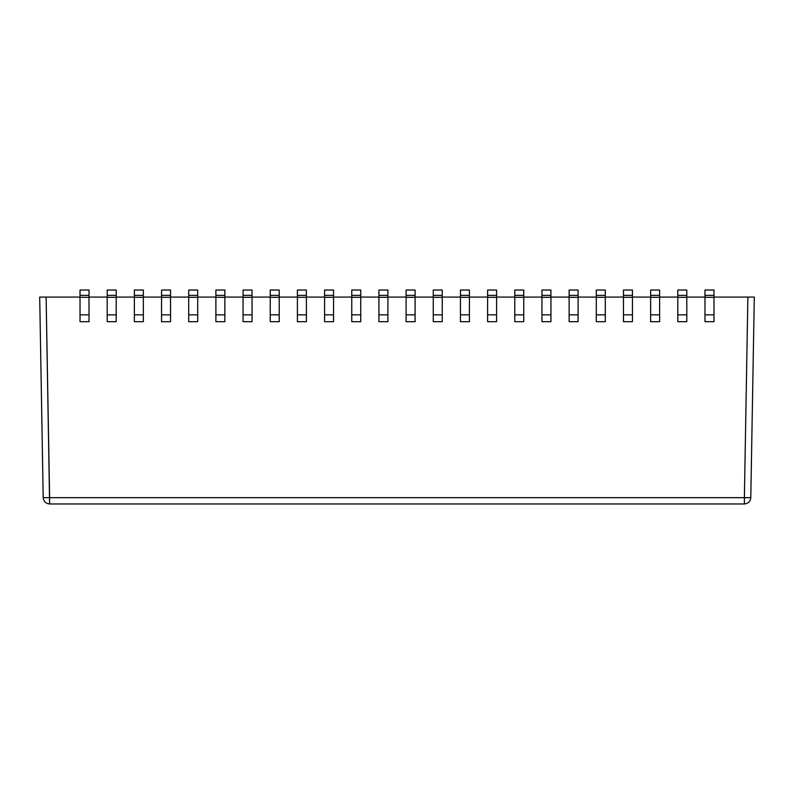 <?xml version="1.0" encoding="UTF-8"?>
<svg xmlns="http://www.w3.org/2000/svg" width="794" height="794" viewBox="0 0 794 794"><rect width="100%" height="100%" fill="white"/><g stroke="black" fill="none" stroke-linecap="round" stroke-linejoin="round"><path stroke-width="1.19" d="M46.121 297.085L80.025 297.085L46.121 297.085L49.615 497.669L744.385 497.669L747.879 297.085L754.3 297.085L713.975 297.085L747.879 297.085L744.385 497.669L43.204 497.669C43.66 501.48 45.794 503.585 49.615 503.972C45.794 503.585 43.66 501.48 43.204 497.669L49.615 497.669L49.615 503.972L46.121 297.085L39.7 297.085L46.121 297.085M89.017 297.085L107.2 297.085L89.017 297.085M116.192 297.085L134.375 297.085L116.192 297.085M143.357 297.085L161.549 297.085L143.357 297.085M170.531 297.085L188.714 297.085L170.531 297.085M197.706 297.085L215.889 297.085L197.706 297.085M224.871 297.085L243.063 297.085L224.871 297.085M252.045 297.085L270.238 297.085L252.045 297.085M279.22 297.085L297.403 297.085L279.22 297.085M306.395 297.085L324.577 297.085L306.395 297.085M333.559 297.085L351.752 297.085L333.559 297.085M360.734 297.085L378.917 297.085L360.734 297.085M387.909 297.085L406.091 297.085L387.909 297.085M415.083 297.085L433.266 297.085L415.083 297.085M442.248 297.085L460.441 297.085L442.248 297.085M469.423 297.085L487.605 297.085L469.423 297.085M496.597 297.085L514.78 297.085L496.597 297.085M523.762 297.085L541.955 297.085L523.762 297.085M550.937 297.085L569.129 297.085L550.937 297.085M578.111 297.085L596.294 297.085L578.111 297.085M605.286 297.085L623.469 297.085L605.286 297.085M632.451 297.085L650.643 297.085L632.451 297.085M659.625 297.085L677.808 297.085L659.625 297.085M686.8 297.085L704.983 297.085L686.8 297.085M744.385 503.972L49.615 503.972L744.385 503.972L744.385 497.669L744.385 503.972C748.206 503.585 750.34 501.48 750.796 497.669L744.385 497.669L750.796 497.669C750.34 501.48 748.206 503.585 744.385 503.972M39.7 297.085L43.204 497.669L39.7 297.085M750.796 497.669L754.3 297.085L750.796 497.669M80.025 321.689L80.025 290.028L80.025 321.689L89.017 321.689L80.025 321.689M89.017 290.028L89.017 321.689L89.017 314.851L80.025 314.851L89.017 314.851L89.017 297.323L80.025 297.323L89.017 297.323L89.017 295.368L80.025 295.368L89.017 295.368L89.017 290.028L80.025 290.028L89.017 290.028M107.2 321.689L107.2 290.028L107.2 321.689L116.192 321.689L107.2 321.689M116.192 290.028L116.192 321.689L116.192 314.851L107.2 314.851L116.192 314.851L116.192 297.323L107.2 297.323L116.192 297.323L116.192 295.368L107.2 295.368L116.192 295.368L116.192 290.028L107.2 290.028L116.192 290.028M134.375 321.689L134.375 290.028L134.375 321.689L143.357 321.689L134.375 321.689M143.357 290.028L143.357 321.689L143.357 314.851L134.375 314.851L143.357 314.851L143.357 297.323L134.375 297.323L143.357 297.323L143.357 295.368L134.375 295.368L143.357 295.368L143.357 290.028L134.375 290.028L143.357 290.028M161.549 321.689L161.549 290.028L161.549 321.689L170.531 321.689L161.549 321.689M170.531 290.028L170.531 321.689L170.531 314.851L161.549 314.851L170.531 314.851L170.531 297.323L161.549 297.323L170.531 297.323L170.531 295.368L161.549 295.368L170.531 295.368L170.531 290.028L161.549 290.028L170.531 290.028M188.714 321.689L188.714 290.028L188.714 321.689L197.706 321.689L188.714 321.689M197.706 290.028L197.706 321.689L197.706 314.851L188.714 314.851L197.706 314.851L197.706 297.323L188.714 297.323L197.706 297.323L197.706 295.368L188.714 295.368L197.706 295.368L197.706 290.028L188.714 290.028L197.706 290.028M215.889 321.689L215.889 290.028L215.889 321.689L224.871 321.689L215.889 321.689M224.871 290.028L224.871 321.689L224.871 314.851L215.889 314.851L224.871 314.851L224.871 297.323L215.889 297.323L224.871 297.323L224.871 295.368L215.889 295.368L224.871 295.368L224.871 290.028L215.889 290.028L224.871 290.028M243.063 321.689L243.063 290.028L243.063 321.689L252.045 321.689L243.063 321.689M252.045 290.028L252.045 321.689L252.045 314.851L243.063 314.851L252.045 314.851L252.045 297.323L243.063 297.323L252.045 297.323L252.045 295.368L243.063 295.368L252.045 295.368L252.045 290.028L243.063 290.028L252.045 290.028M270.238 321.689L270.238 290.028L270.238 321.689L279.22 321.689L270.238 321.689M279.22 290.028L279.22 321.689L279.22 314.851L270.238 314.851L279.22 314.851L279.22 297.323L270.238 297.323L279.22 297.323L279.22 295.368L270.238 295.368L279.22 295.368L279.22 290.028L270.238 290.028L279.22 290.028M297.403 321.689L297.403 290.028L297.403 321.689L306.395 321.689L297.403 321.689M306.395 290.028L306.395 321.689L306.395 314.851L297.403 314.851L306.395 314.851L306.395 297.323L297.403 297.323L306.395 297.323L306.395 295.368L297.403 295.368L306.395 295.368L306.395 290.028L297.403 290.028L306.395 290.028M324.577 321.689L324.577 290.028L324.577 321.689L333.559 321.689L324.577 321.689M333.559 290.028L333.559 321.689L333.559 314.851L324.577 314.851L333.559 314.851L333.559 297.323L324.577 297.323L333.559 297.323L333.559 295.368L324.577 295.368L333.559 295.368L333.559 290.028L324.577 290.028L333.559 290.028M351.752 321.689L351.752 290.028L351.752 321.689L360.734 321.689L351.752 321.689M360.734 290.028L360.734 321.689L360.734 314.851L351.752 314.851L360.734 314.851L360.734 297.323L351.752 297.323L360.734 297.323L360.734 295.368L351.752 295.368L360.734 295.368L360.734 290.028L351.752 290.028L360.734 290.028M378.917 321.689L378.917 290.028L378.917 321.689L387.909 321.689L378.917 321.689M387.909 290.028L387.909 321.689L387.909 314.851L378.917 314.851L387.909 314.851L387.909 297.323L378.917 297.323L387.909 297.323L387.909 295.368L378.917 295.368L387.909 295.368L387.909 290.028L378.917 290.028L387.909 290.028M406.091 321.689L406.091 290.028L406.091 321.689L415.083 321.689L406.091 321.689M415.083 290.028L415.083 321.689L415.083 314.851L406.091 314.851L415.083 314.851L415.083 297.323L406.091 297.323L415.083 297.323L415.083 295.368L406.091 295.368L415.083 295.368L415.083 290.028L406.091 290.028L415.083 290.028M433.266 321.689L433.266 290.028L433.266 321.689L442.248 321.689L433.266 321.689M442.248 290.028L442.248 321.689L442.248 314.851L433.266 314.851L442.248 314.851L442.248 297.323L433.266 297.323L442.248 297.323L442.248 295.368L433.266 295.368L442.248 295.368L442.248 290.028L433.266 290.028L442.248 290.028M460.441 321.689L460.441 290.028L460.441 321.689L469.423 321.689L460.441 321.689M469.423 290.028L469.423 321.689L469.423 314.851L460.441 314.851L469.423 314.851L469.423 297.323L460.441 297.323L469.423 297.323L469.423 295.368L460.441 295.368L469.423 295.368L469.423 290.028L460.441 290.028L469.423 290.028M487.605 321.689L487.605 290.028L487.605 321.689L496.597 321.689L487.605 321.689M496.597 290.028L496.597 321.689L496.597 314.851L487.605 314.851L496.597 314.851L496.597 297.323L487.605 297.323L496.597 297.323L496.597 295.368L487.605 295.368L496.597 295.368L496.597 290.028L487.605 290.028L496.597 290.028M514.78 321.689L514.78 290.028L514.78 321.689L523.762 321.689L514.78 321.689M523.762 290.028L523.762 321.689L523.762 314.851L514.78 314.851L523.762 314.851L523.762 297.323L514.78 297.323L523.762 297.323L523.762 295.368L514.78 295.368L523.762 295.368L523.762 290.028L514.78 290.028L523.762 290.028M541.955 321.689L541.955 290.028L541.955 321.689L550.937 321.689L541.955 321.689M550.937 290.028L550.937 321.689L550.937 314.851L541.955 314.851L550.937 314.851L550.937 297.323L541.955 297.323L550.937 297.323L550.937 295.368L541.955 295.368L550.937 295.368L550.937 290.028L541.955 290.028L550.937 290.028M569.129 321.689L569.129 290.028L569.129 321.689L578.111 321.689L569.129 321.689M578.111 290.028L578.111 321.689L578.111 314.851L569.129 314.851L578.111 314.851L578.111 297.323L569.129 297.323L578.111 297.323L578.111 295.368L569.129 295.368L578.111 295.368L578.111 290.028L569.129 290.028L578.111 290.028M596.294 321.689L596.294 290.028L596.294 321.689L605.286 321.689L596.294 321.689M605.286 290.028L605.286 321.689L605.286 314.851L596.294 314.851L605.286 314.851L605.286 297.323L596.294 297.323L605.286 297.323L605.286 295.368L596.294 295.368L605.286 295.368L605.286 290.028L596.294 290.028L605.286 290.028M623.469 321.689L623.469 290.028L623.469 321.689L632.451 321.689L623.469 321.689M632.451 290.028L632.451 321.689L632.451 314.851L623.469 314.851L632.451 314.851L632.451 297.323L623.469 297.323L632.451 297.323L632.451 295.368L623.469 295.368L632.451 295.368L632.451 290.028L623.469 290.028L632.451 290.028M650.643 321.689L650.643 290.028L650.643 321.689L659.625 321.689L650.643 321.689M659.625 290.028L659.625 321.689L659.625 314.851L650.643 314.851L659.625 314.851L659.625 297.323L650.643 297.323L659.625 297.323L659.625 295.368L650.643 295.368L659.625 295.368L659.625 290.028L650.643 290.028L659.625 290.028M677.808 321.689L677.808 290.028L677.808 321.689L686.8 321.689L677.808 321.689M686.8 290.028L686.8 321.689L686.8 314.851L677.808 314.851L686.8 314.851L686.8 297.323L677.808 297.323L686.8 297.323L686.8 295.368L677.808 295.368L686.8 295.368L686.8 290.028L677.808 290.028L686.8 290.028M704.983 321.689L704.983 290.028L704.983 321.689L713.975 321.689L704.983 321.689M713.975 290.028L713.975 321.689L713.975 314.851L704.983 314.851L713.975 314.851L713.975 297.323L704.983 297.323L713.975 297.323L713.975 295.368L704.983 295.368L713.975 295.368L713.975 290.028L704.983 290.028L713.975 290.028"/></g></svg>
